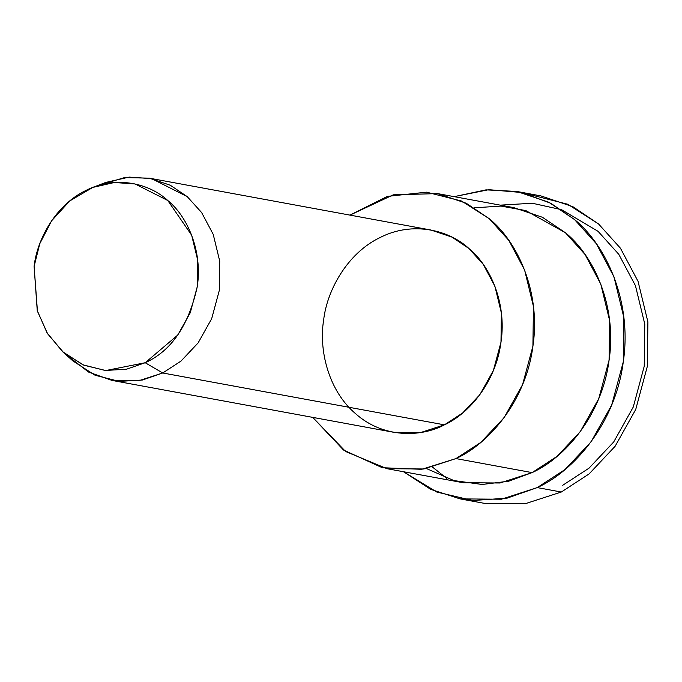 <?xml version="1.0" encoding="UTF-8"?>
<svg xmlns="http://www.w3.org/2000/svg" width="682" height="682" viewBox="0 0 682 682"><rect width="100%" height="100%" fill="white"/><g stroke="black" fill="none" stroke-linecap="round" stroke-linejoin="round"><path stroke-width="1.02" d="M562.735 485.269L589.043 468.15L613.723 441.936L633.254 407.052L644.234 366.243L644.78 324.129L635.445 285.656L618.77 254.292L598.037 231.309L561.601 209.698L532.292 203.245L500.29 205.146M432.576 467.179L446.633 478.27M528.695 194.293L567.748 204.25L598.557 223.96L620.441 248.214L638.045 281.325L647.9 321.938L647.32 366.387L635.735 409.464L615.113 446.284L589.06 473.956L561.295 492.029L589.06 473.956L615.113 446.284L635.735 409.464L647.32 366.387L647.9 321.938L638.045 281.325L620.441 248.214L598.557 223.96L572.82 206.663L540.835 195.887L516.786 191.454L548.771 202.23L574.508 219.536L596.392 243.789L613.996 276.892L623.851 317.505L623.263 361.954L611.677 405.04L591.064 441.859L565.011 469.531L537.237 487.596C573.852 471.16 615.445 423.326 623.263 361.954C632.487 300.762 605.377 244.378 574.508 219.536L550.937 203.347L521.952 192.529L488.841 189.681L454.169 196.655L486.036 189.86L516.786 191.454M62.591 351.673L72.931 360.966L95.096 375.253L119.248 381.4L142.461 380.01L162.725 372.986L145.198 362.73L126.554 369.192L105.199 370.479L82.982 364.827L62.591 351.673L47.058 332.859L37.246 310.583L34.1 266.372L39.786 243.696L51.602 220.815L69.777 200.917L92.837 187.405L114.337 182.512L134.985 183.927L167.755 200.482L191.651 235.205L197.618 259.782L197.269 286.687L190.252 312.765L177.772 335.05L145.198 362.73L162.725 372.986L180.994 361.093L198.13 342.893L211.693 318.665L219.323 290.327L219.706 261.078L213.219 234.361L201.642 212.579L187.235 196.629L151.626 178.624L129.179 177.098L105.812 182.409L92.837 187.405M145.198 362.73C171.267 350.983 188.624 325.629 197.269 286.687C202.844 249.646 186.442 215.521 167.755 200.482C150.066 183.978 116.571 174.814 86.171 190.329C55.464 204.941 37.007 239.723 34.1 266.372L37.442 311.231L47.604 333.745L63.614 352.577L83.877 365.211L105.804 370.531L145.198 362.73M99.265 185.24L124.533 177.584L149.264 178.155L170.304 185.24L187.235 196.629L201.642 212.579L213.219 234.361L219.706 261.078L219.323 290.327L211.693 318.665L198.13 342.893L180.994 361.093L162.725 372.986L139.154 380.624L112.019 380.42L88.541 372.048L67.825 355.987M112.019 380.42L393.693 432.286L420.828 432.49L444.4 424.852L162.725 372.986L444.4 424.852L462.669 412.96L479.804 394.759L493.367 370.531L500.989 342.193L501.372 312.944L494.893 286.227L483.308 264.445L468.909 248.495L451.978 237.106L430.939 230.022L149.264 178.155M386.992 468.696L463.155 482.72L500.051 483.001L532.105 472.609L455.943 458.585C488.704 443.871 525.924 401.076 532.915 346.166C541.167 291.41 516.913 240.968 489.284 218.734L461.637 201.062L426.574 192.171L387.436 196.382L349.968 215.111L393.309 194.822L437.639 193.611L466.258 203.253L489.284 218.734L508.866 240.439L524.62 270.055L533.435 306.397L532.915 346.166L522.548 384.708L504.1 417.657L480.793 442.413L455.943 458.585L423.889 468.977L386.992 468.696L345.629 451.518L312.723 417.375L343.532 450.043L382.321 467.724L421.723 469.31L455.943 458.585L532.105 472.609L556.955 456.437L580.263 431.68L598.711 398.74L609.077 360.19L609.597 320.421L600.782 284.079L585.028 254.463L565.446 232.758L542.42 217.277L513.802 207.635L437.639 193.611M444.4 424.852C420.93 437.477 383.028 438.185 355.723 413.812C327.82 390.3 318.767 348.877 323.643 320.114C326.797 291.137 346.857 253.337 380.232 237.455C413.283 220.593 449.694 230.55 468.909 248.495C489.224 264.838 507.058 301.93 500.989 342.193C495.848 382.568 468.483 414.034 444.4 424.852M403.522 471.739L436.864 492.072L472.788 500.528L507.186 498.116L537.237 487.596L501.415 499.215L460.171 498.9L430.7 489.352L403.522 471.739M474.399 207.797L501.031 206.083L525.805 210.585L565.446 232.758C593.076 254.991 617.329 305.434 609.077 360.19C602.087 415.099 564.867 457.895 532.105 472.609L508.721 481.202L482.157 484.467L453.931 480.588L426.395 468.534M460.171 498.9L484.22 503.325L525.464 503.64L561.295 492.029L537.237 487.596L561.295 492.029"/></g></svg>
